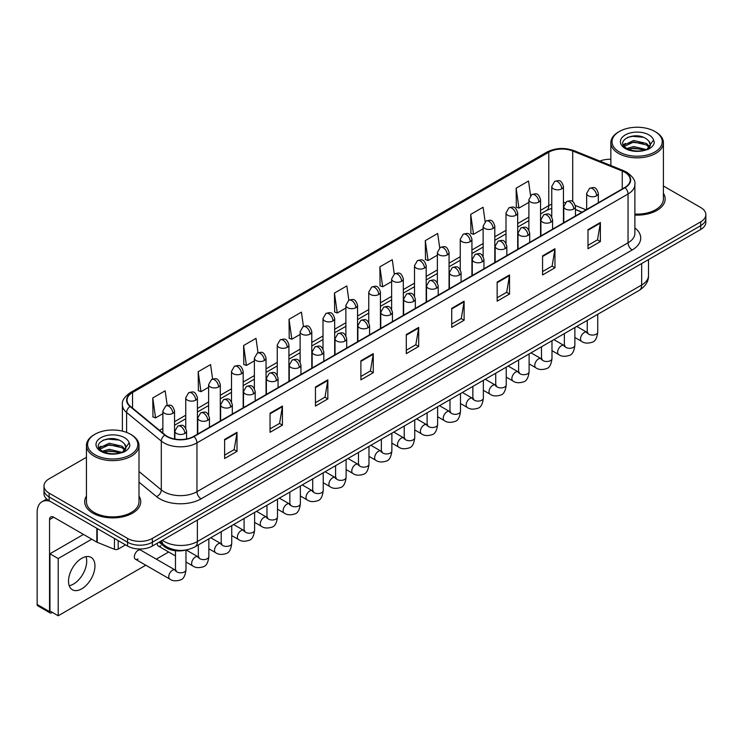 <?xml version="1.0" encoding="UTF-8"?>
<svg xmlns="http://www.w3.org/2000/svg" width="743" height="743" viewBox="0 0 743 743"><rect width="100%" height="100%" fill="white"/><g stroke="black" fill="none" stroke-linecap="round" stroke-linejoin="round"><path stroke-width="1.11" d="M581.955 212.21L575.453 209.582M186.363 549.931A17.516 10.114 180 0 1 164.435 546.607L159.067 542.186M86.439 496.083A28.03 16.179 0 0 0 84.683 501.711A28.03 16.179 0 0 0 92.894 513.162A28.03 16.179 0 0 0 123.44 516.664A28.03 16.179 0 0 0 140.743 501.711A28.03 16.179 0 0 0 138.997 496.083A28.03 16.179 0 0 1 140.743 501.711A28.03 16.179 0 0 1 123.44 516.664A28.03 16.179 0 0 1 92.894 513.162A28.03 16.179 0 0 1 84.683 501.711A28.03 16.179 0 0 1 86.439 496.083M624.742 172.246A18.686 10.792 180 0 1 630.213 179.871A18.686 10.792 180 0 1 624.742 187.505L193.644 436.392A18.686 10.792 180 0 1 165.132 434.952L130.434 406.347A18.686 10.792 180 0 1 127.053 400.161A18.686 10.792 180 0 1 132.533 392.527L548.771 152.213A18.686 10.792 180 0 1 572.704 151.005L622.244 171.039A18.686 10.792 180 0 1 624.742 172.246M625.067 172.051A19.151 11.061 0 0 0 622.513 170.816L572.964 150.783A19.151 11.061 0 0 0 548.436 152.027L132.198 392.341A19.151 11.061 0 0 0 130.053 406.505L164.742 435.11A19.151 11.061 0 0 0 193.979 436.587L625.067 187.691A19.151 11.061 0 0 0 625.067 172.051M86.439 457.289L49.122 478.826A17.516 10.114 0 0 0 43.995 485.978L43.995 493.612A17.516 10.114 0 0 0 49.122 500.763L127.582 546.059L127.582 542.241A17.516 10.114 0 0 0 152.352 542.241L700.723 225.649A17.516 10.114 0 0 0 705.85 218.498A17.516 10.114 0 0 1 700.723 225.649L152.352 542.241A17.516 10.114 0 0 1 127.582 542.241L49.122 496.946L127.582 542.241L127.582 538.424A17.516 10.114 0 0 0 152.352 538.424L700.723 221.832A17.516 10.114 0 0 0 705.85 214.681A17.516 10.114 0 0 0 700.723 207.529L663.406 185.991M43.995 489.795A17.516 10.114 0 0 0 49.122 496.946A17.516 10.114 0 0 1 43.995 489.795M224.618 439.447L224.618 458.515L237.008 451.363L237.008 432.296L224.618 439.447M224.618 455.134L234.156 449.626L236.952 432.928A4.672 2.693 -120 0 0 237.008 432.296M234.073 449.673L237.008 451.363M270.043 413.219L270.043 432.296L282.424 425.145L282.424 406.068L270.043 413.219M270.043 428.906L279.582 423.399L282.377 406.7A4.672 2.693 -120 0 0 282.424 406.068M279.498 423.445L282.424 425.145M315.459 387.001L315.459 406.068L327.849 398.917L327.849 379.84L315.459 387.001M315.459 402.687L324.997 397.18L327.802 380.481A4.672 2.693 -120 0 0 327.849 379.84M324.914 397.226L327.849 398.917M360.884 360.773L360.884 379.849L373.274 372.689L373.274 353.622L360.884 360.773M360.884 376.46L370.423 370.952L373.218 354.253A4.672 2.693 -120 0 0 373.274 353.622M370.339 370.998L373.274 372.689M587.992 229.652L587.992 248.729L600.381 241.577L600.381 222.501L587.992 229.652M587.992 245.339L597.53 239.831L600.325 223.132A4.672 2.693 -120 0 0 600.381 222.501M597.446 239.878L600.381 241.577M542.566 255.88L542.566 274.947L554.956 267.796L554.956 248.729L542.566 255.88M542.566 271.566L552.114 266.059L554.91 249.36A4.672 2.693 -120 0 0 554.956 248.729M552.03 266.105L554.956 267.796M497.151 282.099L497.151 301.175L509.531 294.024L509.531 274.947L497.151 282.099M497.151 297.785L506.689 292.278L509.484 275.579A4.672 2.693 -120 0 0 509.531 274.947M506.605 292.333L509.531 294.024M451.725 308.326L451.725 327.394L464.115 320.242L464.115 301.175L451.725 308.326M451.725 324.013L461.264 318.506L464.059 301.807A4.672 2.693 -120 0 0 464.115 301.175M461.18 318.552L464.115 320.242M406.3 334.545L406.3 353.622L418.69 346.47L418.69 327.394L406.3 334.545M406.3 350.241L415.848 344.724L418.643 328.034A4.672 2.693 -120 0 0 418.69 327.394M415.764 344.78L418.69 346.47M634.884 215.08A28.03 16.179 0 0 0 665.161 198.948A28.03 16.179 0 0 0 663.406 193.319A28.03 16.179 0 0 1 665.161 198.948A28.03 16.179 0 0 1 634.884 215.08M610.848 159.29A17.516 10.114 0 0 0 599.861 161.092M43.995 485.978A17.516 10.114 0 0 0 49.122 493.129L127.582 538.424M258.016 352.739L256.001 338.362L243.611 345.514L243.815 364.469M212.6 379.023L210.575 364.59L198.186 371.741L198.39 390.697M167.194 405.334L165.16 390.809L152.77 397.96L152.965 416.916M394.273 274.018L392.267 259.688L379.877 266.839L380.072 285.804M439.698 247.828L437.683 233.469L425.302 240.621L425.498 259.576M485.133 221.674L483.108 207.241L470.718 214.393L470.923 233.348M530.567 195.558L528.533 181.023L516.144 188.174L516.339 207.13M303.432 326.474L301.426 312.144L289.036 319.295L289.231 338.251M348.848 300.228L346.842 285.916L334.452 293.067L334.656 312.023M334.452 293.067L337.248 312.998L345.876 308.02M337.248 312.998L334.452 311.949M379.877 266.839L382.673 286.77L391.626 281.597M382.673 286.77L379.877 285.73M425.302 240.621L428.098 260.552L437.376 255.183M428.098 260.552L425.302 259.502M470.718 214.393L473.514 234.324L483.136 228.77M473.514 234.324L470.718 233.274M516.144 188.174L518.939 208.096L528.886 202.356M518.939 208.096L516.144 207.056M289.036 319.295L291.832 339.217L300.126 334.434M291.832 339.217L289.036 338.176M243.611 345.514L246.407 365.445L254.375 360.847M246.407 365.445L243.611 364.395M198.186 371.741L200.991 391.663L208.616 387.261M200.991 391.663L198.186 390.623M152.77 397.96L155.566 417.891L162.866 413.675M155.566 417.891L152.77 416.842M127.582 546.059A17.516 10.114 0 0 0 152.352 546.059L700.723 229.466A17.516 10.114 0 0 0 705.85 222.315L705.85 214.681M73.483 584.063A18.686 10.792 120 0 0 86.002 556.665A18.686 10.792 120 0 1 73.483 584.063A18.686 10.792 120 0 1 69.238 585.707A18.686 10.792 120 0 0 73.483 584.063M118.183 540.635L118.183 549.096L125.511 544.87M49.995 501.265A23.358 13.485 -120 0 0 41.989 501.748A23.358 13.485 -120 0 0 37.15 512.447L37.15 604.468L49.54 611.619L49.54 519.598A5.842 3.371 60 0 1 50.747 516.924A5.842 3.371 60 0 1 53.663 517.212L96.841 542.139L96.841 528.31M49.54 611.619A2.916 1.69 120 0 0 50.143 612.956L37.754 605.805A2.916 1.69 -60 0 1 37.15 604.468M50.143 612.956A2.916 1.69 120 0 0 51.601 612.808L52.344 612.381M118.183 549.096A2.916 1.69 180 0 1 114.45 549.291L97.231 542.325A2.916 1.69 180 0 1 96.841 542.139M634.884 214.068A26.274 15.176 0 0 0 663.406 198.948L663.406 142.684A26.274 15.176 0 0 0 655.707 131.957L654.88 131.483A25.113 14.498 0 0 0 619.374 131.483A25.113 14.498 0 0 0 619.374 151.981A25.113 14.498 0 0 0 654.88 151.981A25.113 14.498 0 0 0 654.88 131.483L655.707 131.957M619.374 131.483L618.548 131.957A26.274 15.176 0 0 0 610.848 142.684A26.274 15.176 0 0 0 618.548 153.411A26.274 15.176 0 0 0 647.181 156.699A26.274 15.176 0 0 0 663.406 142.684M650.134 145.498L650.329 144.588A13.198 7.625 0 0 0 648.834 141.068L646.475 138.913C634.308 130.313 614.034 141.542 626.544 148.219C631.661 150.987 637.698 151.693 644.664 150.337L648.37 149.259C651.936 147.43 653.914 145.145 654.304 142.405L653.571 140.037L646.912 149.389M626.934 148.442L633.714 146.529L646.605 149.603M643.197 149.362L632.674 148.451L628.494 149.213L633.714 148.043L645.138 150.235M623.981 145.999L624.38 144.857L633.714 140.473L646.466 143.455L649.531 146.65M624.343 146.436L633.714 141.987L646.466 144.969L649.02 147.374M648.834 141.068L650.32 144.774M650.329 145.071L648.862 148.999M623.219 144.727L625.457 143.473M627.501 137.39L632.674 136.34L643.327 137.288M623.507 145.294L624.445 144.736M628.476 143.158L632.674 142.396L643.197 143.306M94.955 434.246L94.129 434.72A26.274 15.176 0 0 0 86.439 445.447L86.439 501.711A26.274 15.176 0 0 0 94.138 512.447A26.274 15.176 0 0 0 122.771 515.735A26.274 15.176 0 0 0 138.997 501.711L138.997 445.447A26.274 15.176 0 0 0 131.297 434.72L130.471 434.246A25.113 14.498 0 0 0 94.955 434.246A25.113 14.498 0 0 0 94.955 454.753A25.113 14.498 0 0 0 130.471 454.753A25.113 14.498 0 0 0 130.471 434.246L131.297 434.72M86.439 445.447A26.274 15.176 0 0 0 94.138 456.183A26.274 15.176 0 0 0 122.771 459.471A26.274 15.176 0 0 0 138.997 445.447M125.725 448.27L125.92 447.36A13.198 7.625 0 0 0 124.425 443.84L122.066 441.686C109.89 433.076 89.615 444.314 102.135 450.982C107.243 453.759 113.28 454.465 120.245 453.109L123.96 452.023C127.517 450.193 129.496 447.908 129.895 445.168L129.161 442.809L122.493 452.153M102.525 451.215L109.295 449.301L122.186 452.376M118.778 452.125L108.255 451.224L104.076 451.976L109.295 450.815L120.719 453.007M99.562 448.763L99.961 447.62L109.295 443.246L122.047 446.227L125.121 449.422M99.933 449.199L109.295 444.76L122.047 447.741L124.61 450.137M124.425 443.84L125.911 447.537M125.911 447.732L124.453 451.772M98.81 447.49L101.048 446.237M103.082 440.162L108.255 439.113L118.917 440.051M99.088 448.057L100.036 447.5M104.066 445.93L108.255 445.168L118.778 446.069M135.44 559.238L169.841 579.094A5.257 3.037 -60 0 1 169.032 574.887A5.257 3.037 -60 0 1 172.469 570.252A5.257 3.037 -60 0 1 172.701 570.132A5.257 3.037 -60 0 1 175.097 569.992L140.696 550.136A5.257 3.037 120 0 0 138.068 550.396A5.257 3.037 120 0 0 134.632 555.03A5.257 3.037 120 0 0 135.44 559.238A5.257 3.037 120 0 0 138.068 558.977M81.749 588.827A18.686 10.792 120 0 0 93.952 572.361A18.686 10.792 120 0 0 91.092 557.389A18.686 10.792 120 0 0 81.749 558.309A18.686 10.792 120 0 0 69.536 574.776A18.686 10.792 120 0 0 72.405 589.756A18.686 10.792 120 0 0 81.749 588.827M157.247 543.235A5.257 3.037 120 0 0 158.315 546.031A5.257 3.037 120 0 0 160.943 545.771M91.742 539.195L58.205 558.55L58.205 615.771L145.777 565.209M156.29 559.145L168.652 552.003M83.476 534.421L49.948 553.786L49.948 610.997L58.205 615.771M58.205 558.55L49.948 553.786M164.435 545.334L164.435 546.607M634.884 227.934A29.2 16.857 180 0 1 632.172 249.964L201.084 498.85A5.842 3.371 60 0 1 196.951 491.699L628.049 242.812A23.358 13.485 0 0 0 634.884 233.274L634.884 184.45A23.358 13.485 180 0 1 628.049 193.988A5.842 3.371 -120 0 0 625.067 187.691M201.084 498.85A29.2 16.857 180 0 1 159.791 498.85A29.2 16.857 180 0 1 156.513 496.603L138.997 482.151M164.742 435.11A5.842 3.91 129.5 0 0 161.296 441.073L161.296 489.897A23.358 13.485 0 0 0 163.915 491.699A23.358 13.485 0 0 0 196.951 491.699L196.951 442.874A23.358 13.485 180 0 1 161.296 441.073L126.607 412.467A23.358 13.485 180 0 1 122.381 404.74L122.381 431.116M634.884 184.45C635.664 180.8 632.98 176.732 626.832 172.246L623.767 170.751A5.842 2.731 112 0 0 622.513 170.816M623.767 170.751L574.218 150.727C564.55 147.3 555.365 147.801 546.672 152.213A5.842 3.371 60 0 1 548.436 152.027M132.198 392.341A5.842 3.371 -120 0 0 130.434 392.527C124.369 396.883 121.694 400.951 122.381 404.74M130.053 406.505A5.842 3.91 129.5 0 0 126.607 412.467L126.607 432.426M574.218 150.727A5.842 2.731 112 0 0 572.964 150.783M193.979 436.587A5.842 3.371 60 0 1 196.951 442.874L628.049 193.988L628.049 242.812A5.842 3.371 60 0 0 632.172 249.964M152.352 538.424L152.352 546.059M700.723 221.832L700.723 229.466M49.122 493.129L49.122 500.763M138.997 471.508L161.296 489.897A5.842 3.91 -50.5 0 1 156.513 496.603M132.533 392.527L132.533 408.074M622.244 171.039L622.244 188.945M572.704 151.005L572.704 201.641M586.088 209.823L575.351 205.477M565.33 202.635A18.686 10.792 0 0 0 563.435 202.495M551.761 204.214A18.686 10.792 0 0 0 548.771 205.616L540.56 210.353M548.771 152.213L548.771 205.616A10.513 6.065 60 0 1 546.588 210.427L540.56 213.91M528.886 217.095L517.685 223.559M506.011 230.311L494.81 236.776M483.136 243.518L471.935 249.982M460.251 256.725L449.06 263.189M437.376 269.932L426.185 276.396M414.501 283.139L403.31 289.603M391.626 296.346L380.435 302.81M368.751 309.552L357.559 316.016M345.876 322.759L334.675 329.223M323.001 335.966L311.8 342.43M300.126 349.173L288.925 355.637M277.25 362.38L266.05 368.844M254.375 375.586L243.175 382.051M231.5 388.793L220.299 395.257M208.616 402L197.424 408.464M185.741 415.207L174.549 421.671M162.866 428.414L159.531 430.336M406.3 335.149L418.643 328.034M451.725 308.93L464.059 301.807M497.151 282.702L509.484 275.579M542.566 256.484L554.91 249.36M587.992 230.256L600.325 223.132M360.884 361.377L373.218 354.253M315.459 387.605L327.802 380.481M270.043 413.823L282.377 406.7M224.618 440.051L236.952 432.928M162.392 540.263A23.358 13.485 0 0 0 164.333 541.526A23.358 13.485 0 0 0 197.369 541.526L641.673 285.006A23.358 13.485 0 0 0 648.509 275.477C648.685 281.272 645.593 286.231 639.249 290.355L194.945 546.876A11.684 6.743 60 0 0 197.369 541.526L197.369 520.072M641.673 263.551L641.673 285.006A11.684 6.743 60 0 1 639.249 290.355M161.76 540.625A11.684 7.811 129.5 0 0 163.85 544.87L159.959 541.666M596.62 195.78A5.842 3.371 0 0 0 598.329 193.394C595.96 185.899 593.657 187.394 589.57 188.332A5.842 3.371 60 0 1 592.496 188.62A5.842 3.371 -120 0 1 596.62 195.78A5.842 3.371 0 0 1 588.363 195.78A5.842 3.371 0 0 1 586.654 193.394L589.57 188.332M574.868 337.48L581.602 341.371A5.257 3.037 -60 0 1 580.803 337.155A5.257 3.037 -60 0 1 584.23 332.52A5.257 3.037 -60 0 1 584.462 332.4A5.257 3.037 -60 0 1 586.859 332.26L576.763 326.437M587.537 332.79L587.063 333.18L587.239 332.047A5.257 3.037 -0 0 0 588.772 334.192A5.257 3.037 -0 0 0 595.97 334.322A5.257 3.037 -0 0 0 597.744 332.047C597.028 338.149 595.134 341.557 592.078 342.272C587.685 343.61 584.193 343.303 581.602 341.371M561.727 188.843A5.842 3.371 0 0 0 563.435 186.456C561.067 178.961 558.764 180.456 554.677 181.394A5.842 3.371 60 0 1 557.603 181.682A5.842 3.371 -120 0 1 561.727 188.843A5.842 3.371 0 0 1 553.47 188.843A5.842 3.371 0 0 1 551.761 186.456L554.677 181.394M573.745 208.987A5.842 3.371 0 0 0 575.453 206.6C573.085 199.105 570.782 200.601 566.695 201.539A5.842 3.371 60 0 1 569.612 201.827A5.842 3.371 -120 0 1 573.745 208.987A5.842 3.371 0 0 1 565.488 208.987A5.842 3.371 0 0 1 563.779 206.6L566.695 201.539M551.993 350.687L558.727 354.578A5.257 3.037 -60 0 1 557.928 350.362A5.257 3.037 -60 0 1 561.355 345.727A5.257 3.037 -60 0 1 561.587 345.606A5.257 3.037 -60 0 1 563.983 345.467L553.888 339.644M564.661 345.997L564.188 346.387L564.364 345.254A5.257 3.037 -0 0 0 565.897 347.399A5.257 3.037 -0 0 0 573.094 347.529A5.257 3.037 -0 0 0 574.868 345.254C574.153 351.355 572.259 354.764 569.203 355.479C564.81 356.816 561.318 356.51 558.727 354.578M550.869 222.194A5.842 3.371 0 0 0 552.578 219.807C550.21 212.312 547.907 213.808 543.82 214.746A5.842 3.371 60 0 1 546.737 215.043A5.842 3.371 -120 0 1 550.869 222.194A5.842 3.371 0 0 1 542.613 222.194A5.842 3.371 0 0 1 540.904 219.807L543.82 214.746M529.118 363.894L535.852 367.785A5.257 3.037 -60 0 1 535.044 363.568A5.257 3.037 -60 0 1 538.48 358.943A5.257 3.037 -60 0 1 538.712 358.813A5.257 3.037 -60 0 1 541.108 358.674L531.013 352.851M541.786 359.213L541.313 359.593L541.48 358.46A5.257 3.037 -0 0 0 543.022 360.606A5.257 3.037 -0 0 0 550.219 360.736A5.257 3.037 -0 0 0 551.993 358.46C551.278 364.562 549.383 367.971 546.328 368.686C541.935 370.023 538.443 369.726 535.852 367.785M527.994 235.401A5.842 3.371 0 0 0 529.703 233.014C527.335 225.519 525.032 227.014 520.945 227.952A5.842 3.371 60 0 1 523.861 228.25A5.842 3.371 -120 0 1 527.994 235.401A5.842 3.371 0 0 1 519.738 235.401A5.842 3.371 0 0 1 518.02 233.014L520.945 227.952M506.243 377.1L512.976 380.992A5.257 3.037 -60 0 1 512.168 376.775A5.257 3.037 -60 0 1 515.605 372.15A5.257 3.037 -60 0 1 515.837 372.02A5.257 3.037 -60 0 1 518.233 371.89L508.138 366.058M518.911 372.419L518.438 372.8L518.605 371.667A5.257 3.037 -0 0 0 520.146 373.813A5.257 3.037 -0 0 0 527.335 373.943A5.257 3.037 -0 0 0 529.118 371.667C528.403 377.769 526.508 381.178 523.453 381.893C519.06 383.23 515.568 382.933 512.976 380.992M505.119 248.608A5.842 3.371 0 0 0 506.828 246.221C504.46 238.735 502.157 240.221 498.07 241.169A5.842 3.371 60 0 1 500.986 241.456A5.842 3.371 -120 0 1 505.119 248.608A5.842 3.371 0 0 1 496.863 248.608A5.842 3.371 0 0 1 495.144 246.221L498.07 241.169M483.368 390.307L490.101 394.199A5.257 3.037 -60 0 1 489.293 389.982A5.257 3.037 -60 0 1 492.73 385.357A5.257 3.037 -60 0 1 492.962 385.227A5.257 3.037 -60 0 1 495.358 385.097L485.263 379.264M496.036 385.626L495.562 386.007L495.73 384.874A5.257 3.037 -0 0 0 497.271 387.019A5.257 3.037 -0 0 0 504.46 387.149A5.257 3.037 -0 0 0 506.243 384.874C505.519 390.976 503.633 394.384 500.578 395.1C496.185 396.437 492.693 396.14 490.101 394.199M538.851 202.05A5.842 3.371 0 0 0 540.56 199.663C538.192 192.168 535.889 193.663 531.802 194.601A5.842 3.371 60 0 1 534.728 194.898A5.842 3.371 -120 0 1 538.851 202.05A5.842 3.371 0 0 1 530.595 202.05A5.842 3.371 0 0 1 528.886 199.663L531.802 194.601M515.976 215.256A5.842 3.371 0 0 0 517.685 212.869C515.317 205.374 513.014 206.87 508.927 207.808A5.842 3.371 60 0 1 511.843 208.105A5.842 3.371 -120 0 1 515.976 215.256A5.842 3.371 0 0 1 507.72 215.256A5.842 3.371 0 0 1 506.011 212.869L508.927 207.808M493.101 228.463A5.842 3.371 0 0 0 494.81 226.076C492.442 218.591 490.139 220.077 486.052 221.024A5.842 3.371 60 0 1 488.968 221.312A5.842 3.371 -120 0 1 493.101 228.463A5.842 3.371 0 0 1 484.845 228.463A5.842 3.371 0 0 1 483.136 226.076L486.052 221.024M49.54 519.598L53.663 517.212M97.231 528.533L97.231 542.325M114.45 549.291L114.45 538.471M653.571 140.037A16.708 9.64 0 0 0 648.936 134.91A16.708 9.64 0 0 0 625.318 134.91A16.708 9.64 0 0 0 625.318 148.554A16.708 9.64 0 0 0 644.664 150.337M646.744 149.807A13.198 7.625 0 0 0 650.311 145.024M129.161 442.809A16.708 9.64 0 0 0 124.527 437.683A16.708 9.64 0 0 0 100.899 437.683A16.708 9.64 0 0 0 100.899 451.317A16.708 9.64 0 0 0 120.245 453.109M122.335 452.58A13.198 7.625 0 0 0 125.892 447.788M482.244 261.815A5.842 3.371 0 0 0 483.953 259.428C481.585 251.942 479.281 253.428 475.195 254.375A5.842 3.371 60 0 1 478.111 254.663A5.842 3.371 -120 0 1 482.244 261.815A5.842 3.371 0 0 1 473.978 261.815A5.842 3.371 0 0 1 472.269 259.428L475.195 254.375M460.493 403.514L467.226 407.405A5.257 3.037 -60 0 1 466.418 403.189A5.257 3.037 -60 0 1 469.855 398.564A5.257 3.037 -60 0 1 470.087 398.434A5.257 3.037 -60 0 1 472.483 398.304L462.387 392.471M473.161 398.833L472.687 399.223L472.854 398.081A5.257 3.037 -0 0 0 474.396 400.226A5.257 3.037 -0 0 0 481.585 400.356A5.257 3.037 -0 0 0 483.368 398.081C482.644 404.183 480.758 407.591 477.693 408.306C473.31 409.644 469.817 409.347 467.226 407.405M459.369 275.021A5.842 3.371 0 0 0 461.078 272.635C458.71 265.149 456.406 266.635 452.32 267.582A5.842 3.371 60 0 1 455.236 267.87A5.842 3.371 -120 0 1 459.369 275.021A5.842 3.371 0 0 1 451.103 275.021A5.842 3.371 0 0 1 449.394 272.635L452.32 267.582M437.618 416.721L444.351 420.612A5.257 3.037 -60 0 1 443.543 416.396A5.257 3.037 -60 0 1 446.98 411.771A5.257 3.037 -60 0 1 447.212 411.641A5.257 3.037 -60 0 1 449.608 411.511L439.503 405.678M450.277 412.04L449.812 412.43L449.979 411.288A5.257 3.037 -0 0 0 451.521 413.433A5.257 3.037 -0 0 0 458.71 413.563A5.257 3.037 -0 0 0 460.493 411.288C459.768 417.39 457.883 420.807 454.818 421.513C450.425 422.851 446.942 422.553 444.351 420.612M436.485 288.228A5.842 3.371 0 0 0 438.203 285.841C435.825 278.356 433.522 279.842 429.435 280.789A5.842 3.371 60 0 1 432.361 281.077A5.842 3.371 -120 0 1 436.485 288.228A5.842 3.371 0 0 1 428.228 288.228A5.842 3.371 0 0 1 426.519 285.841L429.435 280.789M414.743 429.928L421.476 433.819A5.257 3.037 -60 0 1 420.668 429.603A5.257 3.037 -60 0 1 424.104 424.977A5.257 3.037 -60 0 1 424.337 424.847A5.257 3.037 -60 0 1 426.733 424.717L416.628 418.885M427.401 425.247L426.937 425.637L427.104 424.494A5.257 3.037 -0 0 0 428.646 426.64A5.257 3.037 -0 0 0 435.835 426.77A5.257 3.037 -0 0 0 437.618 424.494C436.893 430.606 435.008 434.014 431.943 434.729C427.55 436.057 424.058 435.76 421.476 433.819M470.226 241.67A5.842 3.371 0 0 0 471.935 239.283C469.567 231.797 467.263 233.283 463.177 234.231A5.842 3.371 60 0 1 466.093 234.519A5.842 3.371 -120 0 1 470.226 241.67A5.842 3.371 0 0 1 461.97 241.67A5.842 3.371 0 0 1 460.251 239.283L463.177 234.231M447.351 254.877A5.842 3.371 0 0 0 449.06 252.49C446.692 245.004 444.388 246.49 440.302 247.438A5.842 3.371 60 0 1 443.218 247.725A5.842 3.371 -120 0 1 447.351 254.877A5.842 3.371 0 0 1 439.094 254.877A5.842 3.371 0 0 1 437.376 252.49L440.302 247.438M424.476 268.084A5.842 3.371 0 0 0 426.185 265.697C423.816 258.211 421.513 259.697 417.427 260.644A5.842 3.371 60 0 1 420.343 260.932A5.842 3.371 -120 0 1 424.476 268.084A5.842 3.371 0 0 1 416.21 268.084A5.842 3.371 0 0 1 414.501 265.697L417.427 260.644M413.61 301.435A5.842 3.371 0 0 0 415.328 299.048C412.95 291.562 410.647 293.048 406.56 293.996A5.842 3.371 60 0 1 409.486 294.284A5.842 3.371 -120 0 1 413.61 301.435A5.842 3.371 0 0 1 405.353 301.435A5.842 3.371 0 0 1 403.644 299.048L406.56 293.996M391.867 443.134L398.601 447.026A5.257 3.037 -60 0 1 397.793 442.809A5.257 3.037 -60 0 1 401.229 438.184A5.257 3.037 -60 0 1 401.461 438.054A5.257 3.037 -60 0 1 403.848 437.924L393.753 432.092M404.526 438.454L404.062 438.844L404.229 437.701A5.257 3.037 -0 0 0 405.771 439.856A5.257 3.037 -0 0 0 412.959 439.986A5.257 3.037 -0 0 0 414.743 437.701C414.018 443.812 412.133 447.221 409.068 447.936C404.675 449.264 401.183 448.967 398.601 447.026M390.734 314.642A5.842 3.371 0 0 0 392.443 312.255C390.075 304.769 387.772 306.255 383.685 307.203A5.842 3.371 60 0 1 386.611 307.491A5.842 3.371 -120 0 1 390.734 314.642A5.842 3.371 0 0 1 382.478 314.642A5.842 3.371 0 0 1 380.769 312.255L383.685 307.203M368.983 456.341L375.726 460.233A5.257 3.037 -60 0 1 374.918 456.026A5.257 3.037 -60 0 1 378.345 451.391A5.257 3.037 -60 0 1 378.586 451.261A5.257 3.037 -60 0 1 380.973 451.131L370.878 445.298M381.651 451.66L381.187 452.05L381.354 450.917A5.257 3.037 -0 0 0 382.896 453.063A5.257 3.037 -0 0 0 390.084 453.193A5.257 3.037 -0 0 0 391.867 450.917C391.143 457.019 389.248 460.428 386.193 461.143C381.8 462.471 378.308 462.174 375.726 460.233M367.859 327.849A5.842 3.371 0 0 0 369.568 325.462C367.2 317.976 364.897 319.462 360.81 320.409A5.842 3.371 60 0 1 363.736 320.697A5.842 3.371 -120 0 1 367.859 327.849A5.842 3.371 0 0 1 359.603 327.849A5.842 3.371 0 0 1 357.894 325.462L360.81 320.409M346.108 469.548L352.841 473.44A5.257 3.037 -60 0 1 352.043 469.232A5.257 3.037 -60 0 1 355.47 464.598A5.257 3.037 -60 0 1 355.702 464.468A5.257 3.037 -60 0 1 358.098 464.338L348.003 458.505M358.776 464.867L358.312 465.257L358.479 464.124A5.257 3.037 -0 0 0 360.011 466.27A5.257 3.037 -0 0 0 367.209 466.4A5.257 3.037 -0 0 0 368.983 464.124C368.268 470.226 366.373 473.635 363.318 474.35C358.925 475.687 355.433 475.381 352.841 473.44M344.984 341.056A5.842 3.371 0 0 0 346.693 338.669C344.325 331.183 342.021 332.678 337.935 333.616A5.842 3.371 60 0 1 340.851 333.904A5.842 3.371 -120 0 1 344.984 341.056A5.842 3.371 0 0 1 336.728 341.056A5.842 3.371 0 0 1 335.019 338.669L337.935 333.616M323.233 482.755L329.966 486.646A5.257 3.037 -60 0 1 329.168 482.439A5.257 3.037 -60 0 1 332.595 477.805A5.257 3.037 -60 0 1 332.827 477.675A5.257 3.037 -60 0 1 335.223 477.545L325.128 471.712M335.901 478.074L335.427 478.464L335.604 477.331A5.257 3.037 -0 0 0 337.136 479.476A5.257 3.037 -0 0 0 344.334 479.606A5.257 3.037 -0 0 0 346.108 477.331C345.393 483.433 343.498 486.841 340.443 487.557C336.05 488.894 332.558 488.588 329.966 486.646M322.109 354.262A5.842 3.371 0 0 0 323.818 351.876C321.45 344.39 319.146 345.885 315.06 346.823A5.842 3.371 60 0 1 317.976 347.111A5.842 3.371 -120 0 1 322.109 354.262A5.842 3.371 0 0 1 313.852 354.262A5.842 3.371 0 0 1 312.144 351.876L315.06 346.823M300.358 495.971L307.091 499.853A5.257 3.037 -60 0 1 306.283 495.646A5.257 3.037 -60 0 1 309.72 491.012A5.257 3.037 -60 0 1 309.952 490.882A5.257 3.037 -60 0 1 312.348 490.751L302.252 484.919M313.026 491.281L312.552 491.671L312.719 490.538A5.257 3.037 -0 0 0 314.261 492.683A5.257 3.037 -0 0 0 321.459 492.813A5.257 3.037 -0 0 0 323.233 490.538C322.518 496.64 320.623 500.048 317.567 500.763C313.174 502.101 309.682 501.794 307.091 499.853M401.601 281.291A5.842 3.371 0 0 0 403.31 278.904C400.941 271.418 398.638 272.904 394.552 273.851A5.842 3.371 60 0 1 397.468 274.139A5.842 3.371 -120 0 1 401.601 281.291A5.842 3.371 0 0 1 393.335 281.291A5.842 3.371 0 0 1 391.626 278.904L394.552 273.851M378.716 294.497A5.842 3.371 0 0 0 380.435 292.11C378.057 284.625 375.754 286.111 371.667 287.058A5.842 3.371 60 0 1 374.593 287.346A5.842 3.371 -120 0 1 378.716 294.497A5.842 3.371 0 0 1 370.46 294.497A5.842 3.371 0 0 1 368.751 292.11L371.667 287.058M355.841 307.704A5.842 3.371 0 0 0 357.559 305.317C355.182 297.832 352.879 299.318 348.792 300.265A5.842 3.371 60 0 1 351.718 300.553A5.842 3.371 -120 0 1 355.841 307.704A5.842 3.371 0 0 1 347.585 307.704A5.842 3.371 0 0 1 345.876 305.317L348.792 300.265M332.966 320.911A5.842 3.371 0 0 0 334.675 318.524C332.307 311.038 330.003 312.534 325.917 313.472A5.842 3.371 60 0 1 328.843 313.76A5.842 3.371 -120 0 1 332.966 320.911A5.842 3.371 0 0 1 324.71 320.911A5.842 3.371 0 0 1 323.001 318.524L325.917 313.472M310.091 334.118A5.842 3.371 0 0 0 311.8 331.731C309.432 324.245 307.128 325.74 303.042 326.679A5.842 3.371 60 0 1 305.967 326.966A5.842 3.371 -120 0 1 310.091 334.118A5.842 3.371 0 0 1 301.834 334.118A5.842 3.371 0 0 1 300.126 331.731L303.042 326.679M299.234 367.469A5.842 3.371 0 0 0 300.943 365.092C298.575 357.597 296.271 359.092 292.185 360.03A5.842 3.371 60 0 1 295.101 360.318A5.842 3.371 -120 0 1 299.234 367.469A5.842 3.371 0 0 1 290.977 367.469A5.842 3.371 0 0 1 289.268 365.092L292.185 360.03M277.483 509.178L284.216 513.06A5.257 3.037 -60 0 1 283.408 508.853A5.257 3.037 -60 0 1 286.844 504.218A5.257 3.037 -60 0 1 287.077 504.098A5.257 3.037 -60 0 1 289.473 503.958L279.377 498.126M290.151 504.488L289.677 504.878L289.844 503.745A5.257 3.037 -0 0 0 291.386 505.89A5.257 3.037 -0 0 0 298.584 506.02A5.257 3.037 -0 0 0 300.358 503.745C299.643 509.847 297.748 513.255 294.692 513.97C290.299 515.308 286.807 515.001 284.216 513.06M276.359 380.676A5.842 3.371 0 0 0 278.068 378.298C275.699 370.803 273.396 372.299 269.31 373.237A5.842 3.371 60 0 1 272.226 373.525A5.842 3.371 -120 0 1 276.359 380.676A5.842 3.371 0 0 1 268.102 380.676A5.842 3.371 0 0 1 266.384 378.298L269.31 373.237M254.608 522.385L261.341 526.267A5.257 3.037 -60 0 1 260.533 522.06A5.257 3.037 -60 0 1 263.969 517.425A5.257 3.037 -60 0 1 264.202 517.304A5.257 3.037 -60 0 1 266.598 517.165L256.502 511.333M267.276 517.695L266.802 518.085L266.969 516.952A5.257 3.037 -0 0 0 268.511 519.097A5.257 3.037 -0 0 0 275.699 519.227A5.257 3.037 -0 0 0 277.483 516.952C276.758 523.053 274.873 526.462 271.817 527.177C267.424 528.514 263.932 528.208 261.341 526.267M253.484 393.883A5.842 3.371 0 0 0 255.193 391.505C252.824 384.01 250.521 385.506 246.435 386.444A5.842 3.371 60 0 1 249.351 386.731A5.842 3.371 -120 0 1 253.484 393.883A5.842 3.371 0 0 1 245.218 393.883A5.842 3.371 0 0 1 243.509 391.505L246.435 386.444M231.732 535.592L238.466 539.474A5.257 3.037 -60 0 1 237.658 535.266A5.257 3.037 -60 0 1 241.094 530.632A5.257 3.037 -60 0 1 241.326 530.511A5.257 3.037 -60 0 1 243.723 530.372L233.627 524.539M244.401 530.901L243.927 531.291L244.094 530.158A5.257 3.037 -0 0 0 245.636 532.304A5.257 3.037 -0 0 0 252.824 532.434A5.257 3.037 -0 0 0 254.608 530.158C253.883 536.26 251.998 539.669 248.933 540.384C244.549 541.721 241.057 541.415 238.466 539.474M230.609 407.09A5.842 3.371 0 0 0 232.318 404.712C229.949 397.217 227.646 398.712 223.559 399.65A5.842 3.371 60 0 1 226.476 399.938A5.842 3.371 -120 0 1 230.609 407.09A5.842 3.371 0 0 1 222.343 407.09A5.842 3.371 0 0 1 220.634 404.712L223.559 399.65M208.857 548.798L215.591 552.681A5.257 3.037 -60 0 1 214.783 548.473A5.257 3.037 -60 0 1 218.219 543.839A5.257 3.037 -60 0 1 218.451 543.718A5.257 3.037 -60 0 1 220.847 543.579L210.752 537.756M221.525 544.108L221.052 544.498L221.219 543.365A5.257 3.037 -0 0 0 222.761 545.511A5.257 3.037 -0 0 0 229.949 545.641A5.257 3.037 -0 0 0 231.732 543.365C231.008 549.467 229.123 552.876 226.058 553.591C221.665 554.928 218.182 554.622 215.591 552.681M207.734 420.297A5.842 3.371 0 0 0 209.442 417.919C207.074 410.424 204.762 411.919 200.684 412.857A5.842 3.371 60 0 1 203.601 413.145A5.842 3.371 -120 0 1 207.734 420.297A5.842 3.371 0 0 1 199.468 420.297A5.842 3.371 0 0 1 197.759 417.919L200.684 412.857M185.982 562.005L192.716 565.887A5.257 3.037 -60 0 1 191.908 561.68A5.257 3.037 -60 0 1 195.344 557.046A5.257 3.037 -60 0 1 195.576 556.925A5.257 3.037 -60 0 1 197.972 556.786L186.177 549.978M198.641 557.315L198.177 557.705L198.344 556.572A5.257 3.037 -0 0 0 199.886 558.717A5.257 3.037 -0 0 0 207.074 558.847A5.257 3.037 -0 0 0 208.857 556.572C208.133 562.674 206.248 566.082 203.183 566.798C198.79 568.135 195.307 567.828 192.716 565.887M184.849 433.503A5.842 3.371 0 0 0 186.567 431.126C184.19 423.631 181.886 425.126 177.8 426.064A5.842 3.371 60 0 1 180.725 426.352A5.842 3.371 -120 0 1 184.849 433.503A5.842 3.371 0 0 1 176.593 433.503A5.842 3.371 0 0 1 174.884 431.126L177.8 426.064M175.766 570.522L175.302 570.912L175.469 569.779A5.257 3.037 -0 0 0 177.01 571.924A5.257 3.037 -0 0 0 184.199 572.054A5.257 3.037 -0 0 0 185.982 569.779C185.258 575.881 183.372 579.289 180.308 580.004C175.915 581.342 172.422 581.035 169.841 579.094M287.216 347.325A5.842 3.371 0 0 0 288.925 344.947C286.557 337.452 284.253 338.947 280.167 339.885A5.842 3.371 60 0 1 283.083 340.173A5.842 3.371 -120 0 1 287.216 347.325A5.842 3.371 0 0 1 278.959 347.325A5.842 3.371 0 0 1 277.25 344.947L280.167 339.885M264.341 360.531A5.842 3.371 0 0 0 266.05 358.154C263.681 350.659 261.378 352.154 257.292 353.092A5.842 3.371 60 0 1 260.208 353.38A5.842 3.371 -120 0 1 264.341 360.531A5.842 3.371 0 0 1 256.084 360.531A5.842 3.371 0 0 1 254.375 358.154L257.292 353.092M241.466 373.738A5.842 3.371 0 0 0 243.175 371.361C240.806 363.866 238.503 365.361 234.416 366.299A5.842 3.371 60 0 1 237.333 366.587A5.842 3.371 -120 0 1 241.466 373.738A5.842 3.371 0 0 1 233.209 373.738A5.842 3.371 0 0 1 231.5 371.361L234.416 366.299M218.591 386.945A5.842 3.371 0 0 0 220.299 384.568C217.931 377.072 215.628 378.568 211.541 379.506A5.842 3.371 60 0 1 214.458 379.794A5.842 3.371 -120 0 1 218.591 386.945A5.842 3.371 0 0 1 210.334 386.945A5.842 3.371 0 0 1 208.616 384.568L211.541 379.506M195.715 400.152A5.842 3.371 0 0 0 197.424 397.774C195.056 390.279 192.753 391.775 188.666 392.713A5.842 3.371 60 0 1 191.583 393.001A5.842 3.371 -120 0 1 195.715 400.152A5.842 3.371 0 0 1 187.459 400.152A5.842 3.371 0 0 1 185.741 397.774L188.666 392.713M172.84 413.359A5.842 3.371 0 0 0 174.549 410.981C172.181 403.486 169.878 404.981 165.791 405.919A5.842 3.371 60 0 1 168.707 406.207A5.842 3.371 -120 0 1 172.84 413.359A5.842 3.371 0 0 1 164.574 413.359A5.842 3.371 0 0 1 162.866 410.981L165.791 405.919M546.672 152.213L130.434 392.527M551.761 208.291L546.588 210.427M528.886 220.652L517.685 227.117M506.011 233.859L494.81 240.323M483.136 247.066L471.935 253.53M460.251 260.273L449.06 266.737M437.376 273.48L426.185 279.944M414.501 286.696L403.31 293.16M391.626 299.903L380.435 306.367M368.751 313.109L357.559 319.574M345.876 326.316L334.675 332.78M323.001 339.523L311.8 345.987M300.126 352.73L288.925 359.194M277.25 365.937L266.05 372.401M254.375 379.144L243.175 385.608M231.5 392.35L220.299 398.815M208.616 405.557L197.424 412.021M185.741 418.764L174.549 425.228M162.866 431.971L162.067 432.435M582.085 212.136L575.453 209.452M194.945 546.876C185.546 551.594 176.147 551.594 166.748 546.876L163.85 544.87M648.509 275.477L648.509 259.604M587.927 332.688L586.859 332.26M597.744 314.317L597.744 332.047M598.329 202.755L598.329 193.394M587.239 320.391L587.239 332.047M586.654 209.498L586.654 193.394M563.435 222.9L563.435 186.456M551.761 216.826L551.761 186.456M565.051 345.894L563.983 345.467M574.868 327.524L574.868 345.254M575.453 215.962L575.453 206.6M564.364 333.598L564.364 345.254M563.779 222.705L563.779 206.6M542.176 359.101L541.108 358.674M551.993 340.731L551.993 358.46M552.578 229.169L552.578 219.807M541.48 346.805L541.48 358.46M540.904 235.912L540.904 219.807M519.301 372.308L518.233 371.89M529.118 353.937L529.118 371.667M529.703 242.376L529.703 233.014M518.605 360.011L518.605 371.667M518.02 249.119L518.02 233.014M496.426 385.515L495.358 385.097M506.243 367.144L506.243 384.874M506.828 255.583L506.828 246.221M495.73 373.218L495.73 384.874M495.144 262.325L495.144 246.221M540.56 236.107L540.56 199.663M528.886 230.033L528.886 199.663M517.685 249.314L517.685 212.869M506.011 243.24L506.011 212.869M494.81 262.52L494.81 226.076M483.136 256.446L483.136 226.076M41.989 501.748L46.716 499.017M610.848 165.531L610.848 142.684M473.551 398.722L472.483 398.304M483.368 380.36L483.368 398.081M483.953 268.79L483.953 259.428M472.854 386.425L472.854 398.081M472.269 275.532L472.269 259.428M450.676 411.928L449.608 411.511M460.493 393.567L460.493 411.288M461.078 281.996L461.078 272.635M449.979 399.632L449.979 411.288M449.394 288.739L449.394 272.635M427.792 425.135L426.733 424.717M437.618 406.774L437.618 424.494M438.203 295.203L438.203 285.841M427.104 412.839L427.104 424.494M426.519 301.946L426.519 285.841M471.935 275.727L471.935 239.283M460.251 269.653L460.251 239.283M449.06 288.934L449.06 252.49M437.376 282.86L437.376 252.49M426.185 302.141L426.185 265.697M414.501 296.067L414.501 265.697M404.916 438.342L403.848 437.924M414.743 419.981L414.743 437.701M415.328 308.41L415.328 299.048M404.229 426.045L404.229 437.701M403.644 315.153L403.644 299.048M382.041 451.549L380.973 451.131M391.867 433.188L391.867 450.917M392.443 321.617L392.443 312.255M381.354 439.252L381.354 450.917M380.769 328.36L380.769 312.255M359.166 464.756L358.098 464.338M368.983 446.394L368.983 464.124M369.568 334.824L369.568 325.462M358.479 452.459L358.479 464.124M357.894 341.566L357.894 325.462M336.291 477.963L335.223 477.545M346.108 459.601L346.108 477.331M346.693 348.03L346.693 338.669M335.604 465.666L335.604 477.331M335.019 354.773L335.019 338.669M313.416 491.169L312.348 490.751M323.233 472.808L323.233 490.538M323.818 361.237L323.818 351.876M312.719 478.873L312.719 490.538M312.144 367.98L312.144 351.876M403.31 315.348L403.31 278.904M391.626 309.274L391.626 278.904M380.435 328.555L380.435 292.11M368.751 322.481L368.751 292.11M357.559 341.761L357.559 305.317M345.876 335.687L345.876 305.317M334.675 354.968L334.675 318.524M323.001 348.894L323.001 318.524M311.8 368.175L311.8 331.731M300.126 362.101L300.126 331.731M290.541 504.376L289.473 503.958M300.358 486.015L300.358 503.745M300.943 374.444L300.943 365.092M289.844 492.08L289.844 503.745M289.268 381.187L289.268 365.092M267.666 517.592L266.598 517.165M277.483 499.222L277.483 516.952M278.068 387.651L278.068 378.298M266.969 505.286L266.969 516.952M266.384 394.394L266.384 378.298M244.791 530.799L243.723 530.372M254.608 512.429L254.608 530.158M255.193 400.858L255.193 391.505M244.094 518.493L244.094 530.158M243.509 407.601L243.509 391.505M221.916 544.006L220.847 543.579M231.732 525.635L231.732 543.365M232.318 414.065L232.318 404.712M221.219 531.709L221.219 543.365M220.634 420.807L220.634 404.712M199.04 557.213L197.972 556.786M208.857 538.842L208.857 556.572M209.442 427.271L209.442 417.919M175.469 555.931L158.315 546.031M198.344 544.916L198.344 556.572M197.759 434.014L197.759 417.919M176.156 570.42L175.097 569.992M185.982 550.034L185.982 569.779M186.567 438.955L186.567 431.126M175.469 550.739L175.469 569.779M174.884 439.067L174.884 431.126M288.925 381.382L288.925 344.947M277.25 375.308L277.25 344.947M266.05 394.589L266.05 358.154M254.375 388.515L254.375 358.154M243.175 407.796L243.175 371.361M231.5 401.731L231.5 371.361M220.299 421.002L220.299 384.568M208.616 414.938L208.616 384.568M197.424 434.209L197.424 397.774M185.741 428.144L185.741 397.774M174.549 439.002L174.549 410.981M162.866 433.085L162.866 410.981"/></g></svg>
